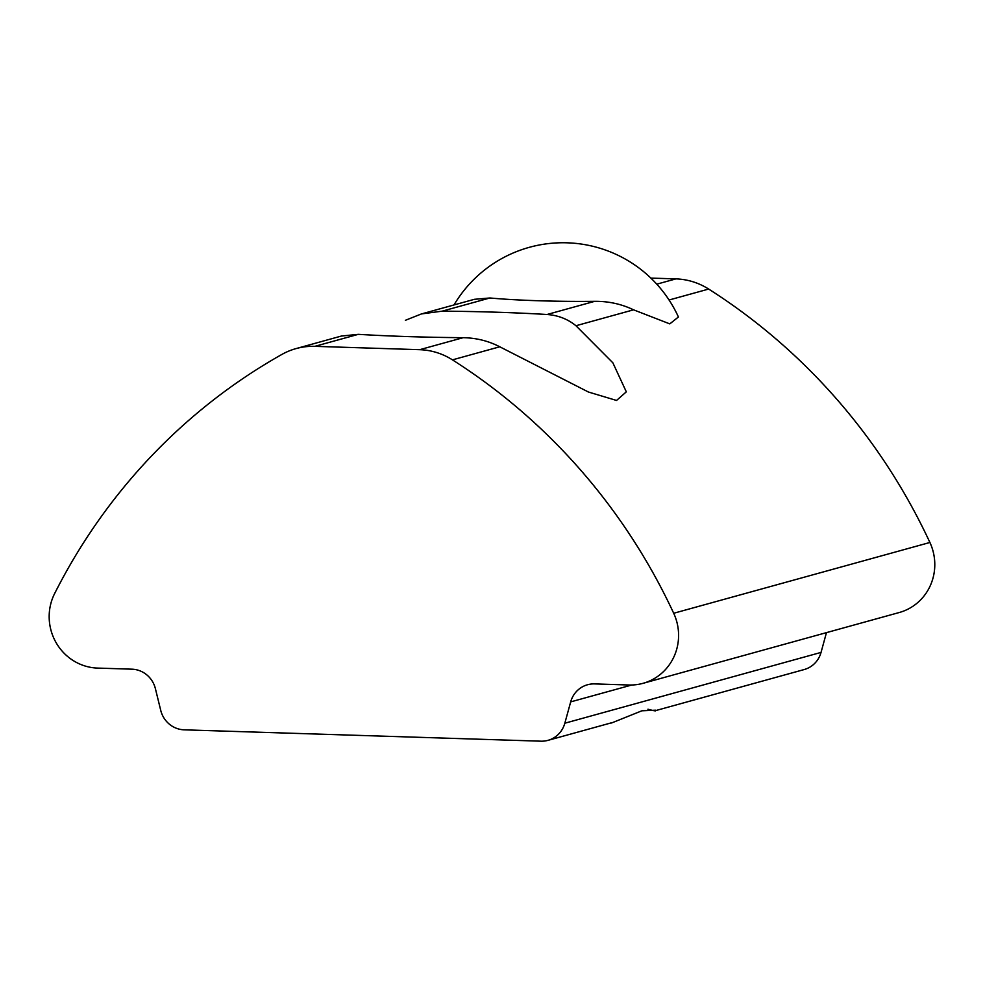 <?xml version="1.0" encoding="UTF-8"?>
<svg xmlns="http://www.w3.org/2000/svg" width="984" height="984" viewBox="0 0 984 984"><rect width="100%" height="100%" fill="white"/><g stroke="black" fill="none" stroke-linecap="round" stroke-linejoin="round"><path stroke-width="1.48" d="M643.056 683.314A50.688 48.917 -105.4 0 0 673.696 613.266A591.396 570.695 -105.4 0 0 452.456 359.861A67.588 65.227 -105.4 0 0 419.701 349.689L314.868 346.343A67.588 65.227 -105.4 0 0 296.036 348.594A67.588 65.227 -105.4 0 0 281.879 354.437A591.396 570.695 -105.4 0 0 54.624 593.561A50.688 48.917 -105.4 0 0 97.6 668.087L131.942 669.181A25.35 24.465 -105.4 0 1 155.398 688.665L160.724 710.35A25.35 24.465 -105.4 0 0 184.18 729.833L540.917 741.186A25.35 24.465 -105.4 0 0 547.977 740.349A25.35 24.465 -105.4 0 0 564.828 723.215L570.683 701.887A25.35 24.465 -105.4 0 1 587.534 684.753A25.35 24.465 -105.4 0 1 594.594 683.905L628.936 684.999A50.688 48.917 -105.4 0 0 643.056 683.314L899.265 612.515A50.688 48.917 -105.4 0 0 929.905 542.479A591.396 570.695 -105.4 0 0 708.664 289.062A67.588 65.227 -105.4 0 0 675.91 278.89L650.867 278.091M647.939 709.23A211.216 15.916 -179.3 0 1 652.355 710.399L655.307 710.903L655.516 710.19L641.912 710.792L611.544 722.994M655.75 710.571L804.186 669.551A25.35 24.465 -105.4 0 0 821.037 652.417L826.462 632.638M474.3 299.32L489.921 297.98A101.377 7.638 0.7 0 0 594.754 301.313C608.604 301.215 621.531 304.056 633.561 309.825L669.796 323.884L678.296 317.082M405.383 320.304L421.459 313.921L442.222 311.153A174.623 13.161 -179.3 0 1 496.822 312.223A174.623 13.161 -179.3 0 1 547.055 314.499C558.088 315.298 567.731 319.05 575.96 325.741L612.86 362.801L626.316 391.841L616.538 400.451L588.444 392.026L499.761 346.786C488.494 340.944 476.293 337.906 463.144 337.684A174.623 13.161 -179.3 0 1 358.311 334.339L341.423 336.036L296.036 348.594M708.664 289.062L669.059 300.009M675.91 278.89L656.783 284.167M821.037 652.417L564.828 723.215M633.561 309.825L575.96 325.741M499.761 346.786L452.456 359.861M929.905 542.479L673.696 613.266M594.754 301.313L547.055 314.499M463.144 337.684L419.701 349.689M489.921 297.98L442.222 311.153M358.311 334.339L314.868 346.343M631.765 685.012L570.683 701.887M611.495 722.797L547.977 740.349M474.436 299.296L422.751 313.576M678.431 317.02A126.727 126.727 0 0 0 454.005 304.942"/></g></svg>
